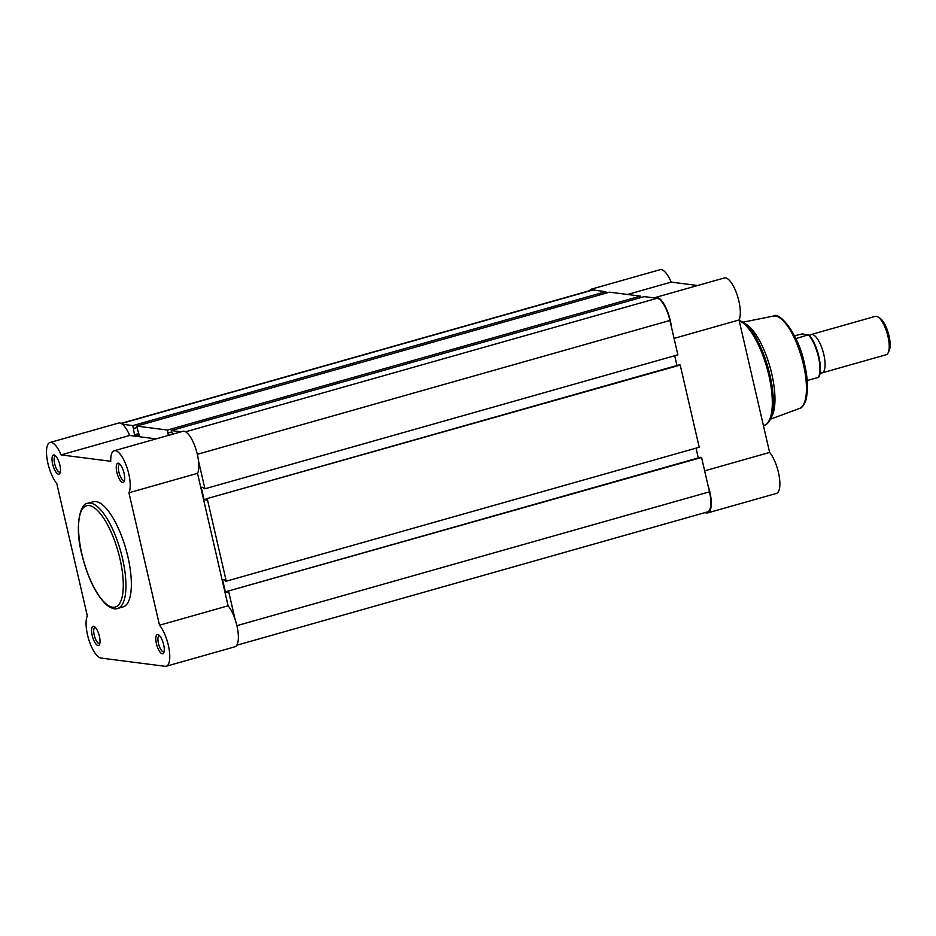 <?xml version="1.0" encoding="UTF-8"?>
<svg xmlns="http://www.w3.org/2000/svg" width="936" height="936" viewBox="0 0 936 936"><rect width="100%" height="100%" fill="white"/><g stroke="black" fill="none" stroke-linecap="round" stroke-linejoin="round"><path stroke-width="1.4" d="M122.37 424.254L132.83 425.599L605.756 291.669L592.874 290.008A21.938 7.441 -105.8 0 0 591.786 290.078L121.036 423.4M236.785 645.22L707.522 511.91A21.938 7.441 -105.8 0 0 709.488 491.821L701.555 457.458L700.467 457.318L227.542 591.248L701.555 457.458M228.63 591.388L235.076 619.304M227.6 591.482L225.436 592.102L227.811 592.406L227.542 591.248M698.303 457.926L696.045 448.145M225.436 592.102L222.546 579.583L224.921 579.887L225.19 581.045L226.278 581.186L699.204 447.256L680.215 365.04L679.138 364.9L206.212 498.841L680.215 365.04M207.289 498.982L226.278 581.186M198.49 460.863L204.937 488.779L203.849 488.639L203.592 487.48L201.205 487.176L204.095 499.684L206.482 499.988L206.212 498.841M204.095 499.684L206.259 499.075M674.704 355.727L676.962 365.52M204.937 488.779L677.863 354.838L669.93 320.475A21.938 7.441 -105.8 0 0 657.107 298.268L644.225 296.618L171.288 430.548L172.563 434.222M181.093 431.812L171.288 430.548M640.739 297.601L640.399 296.127L167.474 430.057L168.293 435.439M168.141 432.947L171.616 431.964M640.399 296.127L609.582 292.161L136.656 426.091L139.218 435.392L134.527 434.784L138.797 433.579M167.474 430.057L136.656 426.091M132.83 425.599L134.527 434.784M133.497 428.489L136.984 427.506M605.756 291.669L606.095 293.144M163.636 644.623A9.968 3.381 74.2 0 1 163.741 652.778A9.968 3.381 74.2 0 1 156.429 643.699A9.968 3.381 74.2 0 1 158.664 634.877A9.968 3.381 74.2 0 1 163.636 644.623M159.565 635.661A8.377 2.843 -105.8 0 0 159.19 635.696A8.377 2.843 -105.8 0 0 158.441 643.36A8.377 2.843 -105.8 0 0 163.753 651.807A8.377 2.843 -105.8 0 0 164.093 651.643M124.078 473.277A9.968 3.381 74.2 0 1 124.184 481.432A9.968 3.381 74.2 0 1 116.86 472.352A9.968 3.381 74.2 0 1 119.106 463.531A9.968 3.381 74.2 0 1 124.078 473.277M120.007 464.315A8.377 2.843 -105.8 0 0 119.632 464.35A8.377 2.843 -105.8 0 0 118.884 472.013A8.377 2.843 -105.8 0 0 124.195 480.46A8.377 2.843 -105.8 0 0 124.535 480.297M59.857 465.016A9.968 3.381 74.2 0 1 59.951 473.171A9.968 3.381 74.2 0 1 52.638 464.08A9.968 3.381 74.2 0 1 54.885 455.27A9.968 3.381 74.2 0 1 59.857 465.016M55.786 456.054A8.377 2.843 -105.8 0 0 55.411 456.078A8.377 2.843 -105.8 0 0 54.662 463.753A8.377 2.843 -105.8 0 0 59.974 472.2A8.377 2.843 -105.8 0 0 60.302 472.025M99.415 636.363A9.968 3.381 74.2 0 1 99.508 644.518A9.968 3.381 74.2 0 1 92.196 635.439A9.968 3.381 74.2 0 1 94.442 626.617A9.968 3.381 74.2 0 1 99.415 636.363M95.343 627.401A8.377 2.843 -105.8 0 0 94.969 627.436A8.377 2.843 -105.8 0 0 94.22 635.099A8.377 2.843 -105.8 0 0 99.532 643.547A8.377 2.843 -105.8 0 0 99.871 643.383M166.28 666.221L234.877 646.799A22.932 7.769 -105.8 0 0 236.925 625.798A22.932 7.769 -105.8 0 0 228.103 605.803L159.506 625.225A22.932 7.769 -105.8 0 1 168.328 645.232A22.932 7.769 -105.8 0 1 166.28 666.221A22.932 7.769 -105.8 0 1 165.145 666.303L100.912 658.043A22.932 7.769 -105.8 0 1 89.025 640.329A22.932 7.769 -105.8 0 1 87.341 615.947L56.768 483.479A22.932 7.769 -105.8 0 1 47.174 459.588A22.932 7.769 -105.8 0 1 49.994 442.482A22.932 7.769 -105.8 0 1 61.086 454.896L110.74 461.284A22.932 7.769 -105.8 0 1 114.227 450.742A22.932 7.769 -105.8 0 1 128.77 473.885A22.932 7.769 -105.8 0 1 128.934 492.769L159.506 625.225M128.934 492.769L197.519 473.335A22.932 7.769 -105.8 0 0 197.367 454.451A22.932 7.769 -105.8 0 0 182.812 431.32L114.227 450.742M127.916 556.897A54.639 18.521 -105.8 0 0 93.249 501.778L87.832 503.322A54.639 18.521 74.2 0 1 122.499 558.429A54.639 18.521 74.2 0 1 117.608 608.458L123.025 606.926A54.639 18.521 -105.8 0 0 127.916 556.897M197.519 473.335L228.103 605.803M156.136 438.879L129.683 435.474A22.932 7.769 -105.8 0 0 118.591 423.06L49.994 442.482M129.683 435.474L61.086 454.896M773.417 316.075C779.243 311.068 798.946 334.398 804.527 364.092C807.932 378.436 808.353 390.605 805.791 400.596C803.685 405.604 801.614 408.213 799.555 408.412A47.993 16.275 -105.8 0 0 803.439 364.595A47.993 16.275 -105.8 0 0 773.417 316.075L743.008 322.171L746.53 324.453A50.649 17.176 74.2 0 1 771.779 373.955A50.649 17.176 74.2 0 1 772.27 415.373L770.457 419.188C768.362 422.99 766.21 425.061 763.975 425.412A54.639 18.521 -105.8 0 0 768.865 375.383A54.639 18.521 -105.8 0 0 739.206 320.697M589.598 290.698A22.932 7.769 74.2 0 1 591.517 289.119L660.102 269.697A22.932 7.769 74.2 0 1 671.194 282.11L697.659 285.515M654.685 297.964A22.932 7.769 74.2 0 1 655.738 297.391L724.335 277.957A22.932 7.769 74.2 0 1 736.843 294.044A22.932 7.769 74.2 0 1 739.042 319.983L769.626 452.439A22.932 7.769 74.2 0 1 779.208 476.33A22.932 7.769 74.2 0 1 776.389 493.436L707.803 512.87A22.932 7.769 74.2 0 1 706.657 512.94L704.75 512.694M708.002 485.363A22.932 7.769 74.2 0 1 707.803 512.87M655.738 297.391A22.932 7.769 74.2 0 1 671.416 326.933M591.517 289.119A22.932 7.769 74.2 0 1 595.296 290.324M674.06 338.387L739.042 319.983M704.644 470.843L769.626 452.439M627.553 294.477L671.194 282.11M809.663 335.685A19.937 6.763 74.2 0 1 811.196 334.526A19.937 6.763 74.2 0 1 812.179 334.456A19.937 6.763 74.2 0 1 823.505 353.246A19.937 6.763 74.2 0 1 822.054 372.891A19.937 6.763 74.2 0 1 821.071 372.961A19.937 6.763 74.2 0 1 820.147 372.703M822.054 372.891L886.181 354.732A19.937 6.763 -105.8 0 0 888.159 352.778A19.937 6.763 -105.8 0 0 887.258 333.707A19.937 6.763 -105.8 0 0 878.027 316.988A19.937 6.763 -105.8 0 0 876.307 316.298A19.937 6.763 -105.8 0 0 875.312 316.356L811.196 334.526M818.38 377.079L818.368 377.383A24.43 8.284 -105.8 0 0 818.427 356.838A24.43 8.284 -105.8 0 0 808.587 335.029L802.234 333.906L794.512 335.802M818.368 377.383L807.183 380.554M808.599 334.725L795.881 338.621M878.027 316.988L880.051 318.298A17.995 6.107 74.2 0 1 888.381 333.391A17.995 6.107 74.2 0 1 889.2 350.602L888.159 352.778M121.329 423.552L592.874 290.008M236.89 625.669L709.488 491.821M197.332 454.311L669.93 320.475M185.562 431.812L657.107 298.268M119.972 558.85A52.65 17.842 -105.8 0 0 89.177 505.569A52.65 17.842 -105.8 0 0 81.865 553.948A52.65 17.842 -105.8 0 0 112.648 607.23A52.65 17.842 -105.8 0 0 119.972 558.85M739.124 320.346L742.985 322.159A54.054 18.322 74.2 0 1 769.93 374.985A54.054 18.322 74.2 0 1 770.457 419.188M808.809 334.936A23.634 8.014 74.2 0 1 818.684 355.844A23.634 8.014 74.2 0 1 818.871 376.342M87.832 503.322C80.402 502.667 74.307 525.962 81.724 553.89C87.668 577.863 95.987 594.886 106.657 604.96C111.618 608.494 115.268 609.664 117.608 608.458M799.555 408.412L770.468 419.164M808.88 334.819C817.21 342.845 823.774 370.387 818.672 377.231"/></g></svg>
